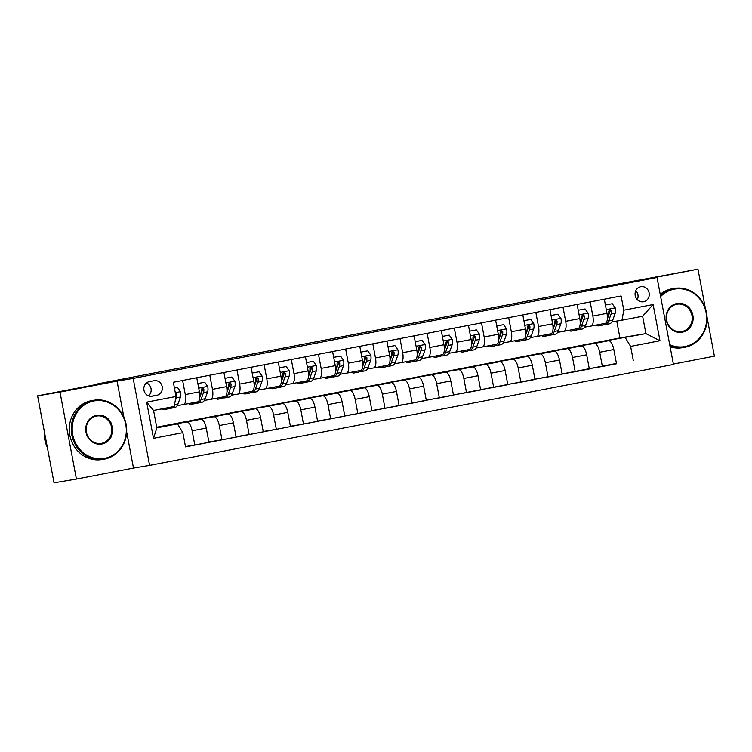 <?xml version="1.0" encoding="UTF-8"?>
<svg xmlns="http://www.w3.org/2000/svg" width="752" height="752" viewBox="0 0 752 752"><rect width="100%" height="100%" fill="white"/><g stroke="black" fill="none" stroke-linecap="round" stroke-linejoin="round"><path stroke-width="1.13" d="M640.751 286.709A7.652 7.088 80.5 0 0 635.196 295.489A7.652 7.088 80.5 0 0 643.43 301.787A7.652 7.088 80.5 0 0 643.59 301.759A7.652 7.088 80.5 0 0 649.145 292.979A7.652 7.088 80.5 0 0 640.911 286.681A7.652 7.088 80.5 0 0 640.751 286.709M673.388 364.071L714.4 356.166L707.059 317.297M149.61 465.394L673.463 364.466L657.032 277.479L133.17 378.406L149.61 465.394L133.489 468.082L126.674 432.033M123.883 417.247L117.049 381.104L59.991 392.093L76.431 479.08L133.489 468.082M76.431 479.08L54.031 482.822L37.6 395.834L95.805 384.62M705.329 308.151L697.969 269.178L576.135 291.804M59.991 392.093L37.6 395.834M95.739 384.244L576.117 291.691M152.083 396.21L156.858 395.289A7.417 6.862 80.5 0 0 162.235 386.782A7.417 6.862 80.5 0 0 154.263 380.681A7.417 6.862 80.5 0 0 154.113 380.709L149.328 381.631A7.417 6.862 80.5 0 0 143.952 390.138A7.417 6.862 80.5 0 0 151.923 396.238A7.417 6.862 80.5 0 0 152.083 396.21L151.772 396.257M182.849 432.673L153.502 438.331L146.668 402.123L176.006 396.473L174.201 406.475L153.558 410.451L156.839 427.85L177.491 423.865L182.849 432.673L185.537 446.895L616.452 363.442M156.717 427.202L619.939 337.958L645.921 333.625L642.631 316.225L621.979 320.202L623.784 310.2L621.096 295.978L173.327 382.251L176.006 396.473M623.784 310.2L653.131 304.551L659.974 340.75L630.627 346.409L633.316 360.631M117.049 381.104L133.17 378.406M697.969 269.178L640.901 280.176L657.032 277.479M621.979 320.202L611.949 321.875M590.179 301.937L592.849 316.066A9.569 3.628 79.1 0 1 591.081 326.058A9.569 3.628 79.1 0 1 591.044 326.067L584.774 327.111M563.013 307.173L565.683 321.301A9.569 3.628 79.1 0 1 563.906 331.294A9.569 3.628 79.1 0 1 563.878 331.303L557.608 332.346M535.838 312.4L538.507 326.537A9.569 3.628 79.1 0 1 536.74 336.529A9.569 3.628 79.1 0 1 536.702 336.539L530.433 337.582M508.672 317.635L511.341 331.773A9.569 3.628 79.1 0 1 509.565 341.765A9.569 3.628 79.1 0 1 509.536 341.775L503.267 342.818M481.496 322.871L484.166 336.999A9.569 3.628 79.1 0 1 482.399 347.001A9.569 3.628 79.1 0 1 482.361 347.001L476.091 348.054M454.33 328.107L457 342.235A9.569 3.628 79.1 0 1 455.223 352.237A9.569 3.628 79.1 0 1 455.195 352.237L448.925 353.29M427.155 333.343L429.824 347.471A9.569 3.628 79.1 0 1 428.057 357.473A9.569 3.628 79.1 0 1 428.02 357.473L421.75 358.525M399.989 338.579L402.658 352.707A9.569 3.628 79.1 0 1 400.882 362.699L394.584 363.761M372.813 343.814L375.483 357.943A9.569 3.628 79.1 0 1 373.716 367.935A9.569 3.628 79.1 0 1 373.678 367.944L367.408 368.988M345.647 349.05L348.317 363.178A9.569 3.628 79.1 0 1 346.54 373.171L340.242 374.223M318.472 354.286L321.142 368.414A9.569 3.628 79.1 0 1 319.374 378.406A9.569 3.628 79.1 0 1 319.337 378.416L313.067 379.459M291.306 359.522L293.976 373.65A9.569 3.628 79.1 0 1 292.199 383.642A9.569 3.628 79.1 0 1 292.171 383.652L285.901 384.695M264.131 364.748L266.8 378.886A9.569 3.628 79.1 0 1 265.033 388.878A9.569 3.628 79.1 0 1 264.995 388.887L258.726 389.931M236.965 369.984L239.634 384.112A9.569 3.628 79.1 0 1 237.858 394.114A9.569 3.628 79.1 0 1 237.829 394.114L231.56 395.167M209.789 375.22L212.459 389.348A9.569 3.628 79.1 0 1 210.692 399.35A9.569 3.628 79.1 0 1 210.654 399.35L204.384 400.402M182.623 380.456L185.293 394.584A9.569 3.628 79.1 0 1 183.516 404.585A9.569 3.628 79.1 0 1 183.488 404.585L177.209 405.638M619.939 337.958L616.753 321.076M171.334 424.899L177.491 423.865M171.277 424.57L186.769 421.985A9.569 3.628 79.1 0 1 192.127 430.793L194.815 445.015L185.481 446.575M198.509 419.663L200.897 419.259A9.569 3.628 79.1 0 1 206.255 428.067L208.943 442.289L194.815 445.015M198.443 419.334L213.944 416.749A9.569 3.628 79.1 0 1 219.302 425.557L221.99 439.779L208.887 441.969M225.675 414.427L228.072 414.023A9.569 3.628 79.1 0 1 233.43 422.831L236.119 437.053L221.99 439.779M225.619 414.098L241.11 411.513A9.569 3.628 79.1 0 1 246.468 420.321L249.156 434.543L236.053 436.733M252.851 409.191L255.238 408.797A9.569 3.628 79.1 0 1 260.606 417.595L263.285 431.817L249.156 434.543M252.785 408.872L268.285 406.277A9.569 3.628 79.1 0 1 273.643 415.085L276.332 429.307L263.228 431.498M280.017 403.956L282.414 403.561A9.569 3.628 79.1 0 1 287.772 412.359L290.46 426.591L276.332 429.307M279.96 403.636L295.451 401.042A9.569 3.628 79.1 0 1 300.819 409.849L303.498 424.072L290.394 426.262M307.192 398.72L309.58 398.325A9.569 3.628 79.1 0 1 314.947 407.133L317.626 421.355L303.498 424.072M307.126 398.4L322.627 395.815A9.569 3.628 79.1 0 1 327.985 404.614L330.673 418.836L317.57 421.026M334.358 393.484L336.755 393.089A9.569 3.628 79.1 0 1 342.113 401.897L344.801 416.119L330.673 418.836M334.302 393.164L349.793 390.579A9.569 3.628 79.1 0 1 355.16 399.378L357.839 413.6L344.736 415.79M361.533 388.258L363.921 387.853A9.569 3.628 79.1 0 1 369.288 396.661L371.977 410.883L357.839 413.6M361.468 387.929L376.968 385.344A9.569 3.628 79.1 0 1 382.326 394.142L385.015 408.374L371.911 410.554M388.709 383.022L391.096 382.618A9.569 3.628 79.1 0 1 396.454 391.425L399.143 405.648L385.015 408.374M388.643 382.693L404.134 380.108A9.569 3.628 79.1 0 1 409.502 388.916L412.181 403.138L399.086 405.319M415.875 377.786L418.262 377.382A9.569 3.628 79.1 0 1 423.63 386.19L426.318 400.412L412.181 403.138M415.818 377.457L431.31 374.872A9.569 3.628 79.1 0 1 436.668 383.68L439.356 397.902L426.252 400.092M443.05 372.55L445.438 372.146A9.569 3.628 79.1 0 1 450.796 380.954L453.484 395.176L439.356 397.902M442.984 372.221L458.476 369.636A9.569 3.628 79.1 0 1 463.843 378.444L466.531 392.666L453.428 394.856M470.216 367.314L472.613 366.91A9.569 3.628 79.1 0 1 477.971 375.718L480.66 389.94L466.531 392.666M470.16 366.985L485.651 364.4A9.569 3.628 79.1 0 1 491.009 373.208L493.697 387.43L480.594 389.621M497.392 362.079L499.779 361.684A9.569 3.628 79.1 0 1 505.137 370.482L507.826 384.704L493.697 387.43M497.326 361.759L512.826 359.165A9.569 3.628 79.1 0 1 518.184 367.972L520.873 382.195L507.769 384.385M524.558 356.843L526.955 356.448A9.569 3.628 79.1 0 1 532.313 365.246L535.001 379.469L520.873 382.195M524.501 356.523L539.992 353.929A9.569 3.628 79.1 0 1 545.35 362.737L548.039 376.959L534.935 379.149M551.733 351.607L554.121 351.212A9.569 3.628 79.1 0 1 559.479 360.02L562.167 374.242L548.039 376.959M551.667 351.287L567.168 348.693A9.569 3.628 79.1 0 1 572.526 357.501L575.214 371.723L562.111 373.913M578.899 346.371L581.296 345.976A9.569 3.628 79.1 0 1 586.654 354.784L589.342 369.006L575.214 371.723M578.843 346.052L594.334 343.467A9.569 3.628 79.1 0 1 599.692 352.265L602.38 366.487L589.277 368.677M606.074 341.145L608.462 340.741A9.569 3.628 79.1 0 1 613.82 349.548L616.508 363.771L602.38 366.487M606.009 340.816L645.921 333.625L659.974 340.75M196.751 377.739L199.421 391.867A9.569 3.628 79.1 0 1 197.644 401.859A9.569 3.628 79.1 0 1 197.616 401.869L183.554 404.576L197.644 401.859M223.917 372.503L226.587 386.631A9.569 3.628 79.1 0 1 224.82 396.624A9.569 3.628 79.1 0 1 224.782 396.633L210.72 399.34L224.82 396.624M251.093 367.267L253.762 381.396A9.569 3.628 79.1 0 1 251.986 391.388A9.569 3.628 79.1 0 1 251.958 391.397L237.895 394.104M278.259 362.032L280.928 376.16A9.569 3.628 79.1 0 1 279.161 386.152A9.569 3.628 79.1 0 1 279.124 386.161L265.061 388.869M305.434 356.796L308.104 370.924A9.569 3.628 79.1 0 1 306.327 380.916A9.569 3.628 79.1 0 1 306.299 380.926L292.237 383.633M332.6 351.56L335.27 365.688A9.569 3.628 79.1 0 1 333.503 375.69A9.569 3.628 79.1 0 1 333.465 375.69L319.403 378.397M346.54 373.171A9.569 3.628 79.1 0 1 346.512 373.18L360.669 370.454A9.569 3.628 79.1 0 1 360.64 370.454L346.578 373.171M359.776 346.324L362.445 360.452A9.569 3.628 79.1 0 1 360.669 370.454M386.942 341.088L389.611 355.217A9.569 3.628 79.1 0 1 387.844 365.218A9.569 3.628 79.1 0 1 387.806 365.218L373.744 367.935M400.882 362.699A9.569 3.628 79.1 0 1 400.854 362.708L415.01 359.982A9.569 3.628 79.1 0 1 414.982 359.992L400.919 362.699M414.117 335.853L416.787 349.99A9.569 3.628 79.1 0 1 415.01 359.982M441.283 330.617L443.953 344.754A9.569 3.628 79.1 0 1 442.185 354.747A9.569 3.628 79.1 0 1 442.148 354.756L428.085 357.463L442.185 354.747M468.458 325.39L471.128 339.519A9.569 3.628 79.1 0 1 469.351 349.511A9.569 3.628 79.1 0 1 469.323 349.52L455.261 352.227L469.351 349.511M495.624 320.155L498.294 334.283A9.569 3.628 79.1 0 1 496.527 344.275A9.569 3.628 79.1 0 1 496.489 344.284L482.427 346.992L496.527 344.275M522.8 314.919L525.469 329.047A9.569 3.628 79.1 0 1 523.693 339.039A9.569 3.628 79.1 0 1 523.665 339.049L509.602 341.756M549.966 309.683L552.645 323.811A9.569 3.628 79.1 0 1 550.868 333.803A9.569 3.628 79.1 0 1 550.831 333.813L536.768 336.52M577.141 304.447L579.811 318.575A9.569 3.628 79.1 0 1 578.044 328.577A9.569 3.628 79.1 0 1 578.006 328.577L563.944 331.284M630.627 346.409L625.269 337.601M604.317 299.211L606.986 313.34A9.569 3.628 79.1 0 1 605.21 323.341A9.569 3.628 79.1 0 1 605.172 323.341L591.119 326.058M153.558 410.451L146.668 402.123M156.839 427.85L153.502 438.331M653.131 304.551L642.631 316.225M148.473 395.862A7.417 6.862 80.5 0 0 151.077 388.869A7.417 6.862 80.5 0 0 146.527 382.928M637.329 299.691A7.652 7.088 80.5 0 0 635.816 290.648M166.154 408.026A18.302 6.947 79.1 0 1 163.992 409.605A18.302 6.947 79.1 0 1 161.407 408.938M174.426 388.079L177.519 387.477L180.583 391.764A6.345 2.406 79.1 0 1 180.471 397.037L177.998 403.946A18.302 6.947 79.1 0 1 174.868 407.509L170.732 408.308A18.302 6.947 -100.9 0 0 172.894 406.729M177.519 387.477L174.417 388.051M170.281 407.227A18.302 6.947 79.1 0 1 168.128 408.806L163.992 409.605M169.369 408.223A18.302 6.947 -100.9 0 0 170.732 408.308M175.178 401.098L176.344 397.827A6.345 2.406 -100.9 0 0 176.673 394.339L175.385 393.146M193.396 402.677A18.302 6.947 79.1 0 1 191.168 404.369A18.302 6.947 79.1 0 1 188.47 403.627M197.851 383.558L204.694 382.242L207.749 386.528A6.345 2.406 79.1 0 1 207.646 391.801L205.174 398.71A18.302 6.947 79.1 0 1 202.034 402.273L197.908 403.072A18.302 6.947 -100.9 0 0 201.047 399.509L203.51 392.591A6.345 2.406 -100.9 0 0 203.848 389.104L202.41 387.919L201.235 389.611A6.345 2.406 79.1 0 1 200.906 393.099L199.835 396.088M198.171 383.501L197.983 384.253M204.694 382.242L197.842 383.529M197.532 401.878A18.302 6.947 79.1 0 1 195.294 403.57L191.168 404.369M196.535 402.987A18.302 6.947 -100.9 0 0 197.908 403.072M203.848 389.104L202.551 389.32A3.234 1.222 79.1 0 1 202.391 390.147L199.919 397.056A15.19 5.762 79.1 0 1 199.788 397.413M220.571 397.441A18.302 6.947 79.1 0 1 218.343 399.133A18.302 6.947 79.1 0 1 215.636 398.391M231.86 377.006L225.017 378.303L231.86 377.006L234.925 381.292A6.345 2.406 79.1 0 1 234.812 386.566L232.34 393.475A18.302 6.947 79.1 0 1 229.21 397.037L225.074 397.836A18.302 6.947 -100.9 0 0 228.213 394.274L230.685 387.355A6.345 2.406 -100.9 0 0 231.014 383.868L229.576 382.693L228.411 384.375A6.345 2.406 79.1 0 1 228.072 387.863L227.01 390.852M225.337 378.265L225.149 379.017M224.698 396.652A18.302 6.947 79.1 0 1 222.47 398.334L218.343 399.133M223.711 397.752A18.302 6.947 -100.9 0 0 225.074 397.836M231.014 383.868L229.727 384.084A3.234 1.222 79.1 0 1 229.557 384.911L227.095 391.82A15.19 5.762 79.1 0 1 226.954 392.177M247.737 392.206A18.302 6.947 79.1 0 1 245.509 393.898A18.302 6.947 79.1 0 1 242.811 393.155M259.036 371.779L252.183 373.067L259.036 371.779L262.091 376.056A6.345 2.406 79.1 0 1 261.987 381.33L259.515 388.239A18.302 6.947 79.1 0 1 256.376 391.801L252.249 392.6A18.302 6.947 -100.9 0 0 255.389 389.038L257.851 382.129A6.345 2.406 -100.9 0 0 258.19 378.632L256.752 377.457L255.577 379.14A6.345 2.406 79.1 0 1 255.248 382.627L254.176 385.616M252.512 373.03L252.324 373.782M251.873 391.416A18.302 6.947 79.1 0 1 249.636 393.108L245.509 393.898M250.877 392.516A18.302 6.947 -100.9 0 0 252.249 392.6M258.19 378.632L256.893 378.848A3.234 1.222 79.1 0 1 256.733 379.675L254.261 386.584A15.19 5.762 79.1 0 1 254.129 386.942M274.912 386.97A18.302 6.947 79.1 0 1 272.685 388.662A18.302 6.947 79.1 0 1 269.977 387.919M279.359 367.85L286.202 366.544L289.266 370.821A6.345 2.406 79.1 0 1 289.153 376.094L286.691 383.003A18.302 6.947 79.1 0 1 283.551 386.566L279.415 387.365A18.302 6.947 -100.9 0 0 282.555 383.802L285.027 376.893A6.345 2.406 -100.9 0 0 285.356 373.406L283.918 372.221L282.752 373.904A6.345 2.406 79.1 0 1 282.414 377.391L281.351 380.38M279.678 367.794L279.49 368.546M286.202 366.544L279.359 367.831M279.039 386.18A18.302 6.947 79.1 0 1 276.811 387.872L272.685 388.662M278.052 387.289A18.302 6.947 -100.9 0 0 279.415 387.365M285.356 373.406L284.068 373.612A3.234 1.222 79.1 0 1 283.899 374.44L281.436 381.358A15.19 5.762 79.1 0 1 281.295 381.715M93.831 400.985A29.187 27.006 80.5 0 0 72.728 434.769A29.187 27.006 80.5 0 0 104.669 458.344A29.187 27.006 80.5 0 0 125.772 424.551A29.187 27.006 80.5 0 0 93.831 400.985M104.537 459.096A29.911 27.674 -99.5 0 1 103.908 459.209A29.911 27.674 -99.5 0 1 71.75 434.609A29.911 27.674 -99.5 0 1 93.427 400.327A29.911 27.674 -99.5 0 1 94.056 400.214A29.911 27.674 -99.5 0 1 126.214 424.814A29.911 27.674 -99.5 0 1 104.537 459.096M96.538 415.32A14.598 13.498 -99.5 0 1 112.509 427.108A14.598 13.498 -99.5 0 1 101.962 444A14.598 13.498 -99.5 0 1 85.991 432.221A14.598 13.498 -99.5 0 1 96.538 415.32M101.558 443.342A13.874 12.84 80.5 0 0 111.616 427.437A13.874 12.84 80.5 0 0 96.698 416.025A13.874 12.84 80.5 0 0 96.406 416.072A13.874 12.84 80.5 0 0 86.348 431.977A13.874 12.84 80.5 0 0 101.266 443.398A13.874 12.84 80.5 0 0 101.558 443.342M47.329 447.327A29.911 27.674 -99.5 0 1 44.283 431.187M103.908 459.209L101.934 459.538A29.911 27.674 -99.5 0 1 69.776 434.938A29.911 27.674 -99.5 0 1 91.462 400.656A29.911 27.674 -99.5 0 1 92.082 400.543L94.056 400.214M669.722 344.689A29.187 27.006 80.5 0 0 685.044 346.531A29.187 27.006 80.5 0 0 706.137 312.738A29.187 27.006 80.5 0 0 674.206 289.172A29.187 27.006 80.5 0 0 660.632 296.57M660.444 295.555A29.911 27.674 -99.5 0 1 673.801 288.505A29.911 27.674 -99.5 0 1 674.422 288.392A29.911 27.674 -99.5 0 1 706.589 313.001A29.911 27.674 -99.5 0 1 684.903 347.283A29.911 27.674 -99.5 0 1 684.282 347.396A29.911 27.674 -99.5 0 1 669.919 345.694M676.913 303.507A14.598 13.498 -99.5 0 1 692.883 315.295A14.598 13.498 -99.5 0 1 682.327 332.187A14.598 13.498 -99.5 0 1 666.357 320.399A14.598 13.498 -99.5 0 1 676.913 303.507M681.932 331.529A13.874 12.84 80.5 0 0 691.99 315.624A13.874 12.84 80.5 0 0 677.063 304.203A13.874 12.84 80.5 0 0 676.772 304.259A13.874 12.84 80.5 0 0 666.714 320.164A13.874 12.84 80.5 0 0 681.641 331.585A13.874 12.84 80.5 0 0 681.932 331.529M684.282 347.396L682.308 347.725A29.911 27.674 -99.5 0 1 670.126 346.822M660.209 294.323A29.911 27.674 -99.5 0 1 671.827 288.834A29.911 27.674 -99.5 0 1 672.457 288.721L674.422 288.392M302.078 381.743A18.302 6.947 79.1 0 1 299.851 383.426A18.302 6.947 79.1 0 1 297.153 382.693M313.377 361.308L306.525 362.596L313.377 361.308L316.432 365.585A6.345 2.406 79.1 0 1 316.329 370.858L313.857 377.777A18.302 6.947 79.1 0 1 310.717 381.339L306.59 382.129A18.302 6.947 -100.9 0 0 309.73 378.566L312.193 371.657A6.345 2.406 -100.9 0 0 312.531 368.17L311.093 366.985L309.918 368.668A6.345 2.406 79.1 0 1 309.589 372.155L308.517 375.154M306.854 362.558L306.666 363.31M306.214 380.944A18.302 6.947 79.1 0 1 303.977 382.636L299.851 383.426M305.218 382.054A18.302 6.947 -100.9 0 0 306.59 382.129M312.531 368.17L311.243 368.386A3.234 1.222 79.1 0 1 311.074 369.204L308.602 376.122A15.19 5.762 79.1 0 1 308.47 376.479M329.254 376.508A18.302 6.947 79.1 0 1 327.026 378.19A18.302 6.947 79.1 0 1 324.319 377.457M333.7 357.379L340.543 356.072L343.608 360.358A6.345 2.406 79.1 0 1 343.495 365.622L341.032 372.541A18.302 6.947 79.1 0 1 337.892 376.103L333.756 376.893A18.302 6.947 -100.9 0 0 336.896 373.33L339.368 366.421A6.345 2.406 -100.9 0 0 339.697 362.934L338.259 361.75L337.093 363.432A6.345 2.406 79.1 0 1 336.755 366.92L335.693 369.918M334.02 357.332L333.832 358.074M340.543 356.072L333.7 357.36M333.38 375.709A18.302 6.947 79.1 0 1 331.153 377.401L327.026 378.19M332.393 376.818A18.302 6.947 -100.9 0 0 333.756 376.893M339.697 362.934L338.409 363.15A3.234 1.222 79.1 0 1 338.25 363.968L335.777 370.886A15.19 5.762 79.1 0 1 335.636 371.244M356.42 371.272A18.302 6.947 79.1 0 1 354.192 372.964A18.302 6.947 79.1 0 1 351.494 372.221M367.719 350.836L360.866 352.124L367.719 350.836L370.774 355.123A6.345 2.406 79.1 0 1 370.67 360.387L368.198 367.305A18.302 6.947 79.1 0 1 365.058 370.868L360.932 371.657A18.302 6.947 -100.9 0 0 364.071 368.095L366.534 361.186A6.345 2.406 -100.9 0 0 366.873 357.698L365.434 356.514L364.259 358.196A6.345 2.406 79.1 0 1 363.93 361.684L362.859 364.682M361.195 352.096L361.007 352.848M360.556 370.473A18.302 6.947 79.1 0 1 358.319 372.165L354.192 372.964M359.559 371.582A18.302 6.947 -100.9 0 0 360.932 371.657M366.873 357.698L365.585 357.914A3.234 1.222 79.1 0 1 365.416 358.732L362.943 365.651A15.19 5.762 79.1 0 1 362.812 366.008M383.595 366.036A18.302 6.947 79.1 0 1 381.367 367.728A18.302 6.947 79.1 0 1 378.66 366.985M394.885 345.6L388.041 346.888L394.885 345.6L397.949 349.887A6.345 2.406 79.1 0 1 397.836 355.151L395.373 362.069A18.302 6.947 79.1 0 1 392.234 365.632L388.098 366.431A18.302 6.947 -100.9 0 0 391.237 362.868L393.71 355.95A6.345 2.406 -100.9 0 0 394.039 352.462L392.6 351.278L391.435 352.961A6.345 2.406 79.1 0 1 391.096 356.457L390.034 359.447M388.361 346.86L388.173 347.612M387.722 365.237A18.302 6.947 79.1 0 1 385.494 366.929L381.367 367.728M386.735 366.346A18.302 6.947 -100.9 0 0 388.098 366.431M394.039 352.462L392.751 352.679A3.234 1.222 79.1 0 1 392.591 353.506L390.119 360.415A15.19 5.762 79.1 0 1 389.978 360.772M410.771 360.8A18.302 6.947 79.1 0 1 408.533 362.492A18.302 6.947 79.1 0 1 405.836 361.75M415.217 341.681L422.06 340.365L425.115 344.651A6.345 2.406 79.1 0 1 425.012 349.924L422.539 356.833A18.302 6.947 79.1 0 1 419.4 360.396L415.273 361.195A18.302 6.947 -100.9 0 0 418.413 357.632L420.876 350.714A6.345 2.406 -100.9 0 0 421.214 347.227L419.776 346.042L418.601 347.734A6.345 2.406 79.1 0 1 418.272 351.222L417.2 354.211M415.536 341.624L415.348 342.376M422.06 340.365L415.207 341.652M414.897 360.001A18.302 6.947 79.1 0 1 412.669 361.693L408.533 362.492M413.901 361.11A18.302 6.947 -100.9 0 0 415.273 361.195M421.214 347.227L419.926 347.443A3.234 1.222 79.1 0 1 419.757 348.27L417.285 355.179A15.19 5.762 79.1 0 1 417.153 355.536M437.937 355.564A18.302 6.947 79.1 0 1 435.709 357.256A18.302 6.947 79.1 0 1 433.011 356.514M449.226 335.129L442.383 336.417L449.226 335.129L452.29 339.415A6.345 2.406 79.1 0 1 452.178 344.689L449.715 351.598A18.302 6.947 79.1 0 1 446.575 355.16L442.449 355.959A18.302 6.947 -100.9 0 0 445.579 352.397L448.051 345.478A6.345 2.406 -100.9 0 0 448.38 341.991L446.942 340.806L445.776 342.498A6.345 2.406 79.1 0 1 445.438 345.986L444.376 348.975M442.702 336.388L442.514 337.14M442.063 354.765A18.302 6.947 79.1 0 1 439.835 356.457L435.709 357.256M441.076 355.875A18.302 6.947 -100.9 0 0 442.449 355.959M448.38 341.991L447.092 342.207A3.234 1.222 79.1 0 1 446.932 343.034L444.46 349.943A15.19 5.762 79.1 0 1 444.329 350.3M465.112 350.329A18.302 6.947 79.1 0 1 462.875 352.021A18.302 6.947 79.1 0 1 460.177 351.278M476.401 329.893L469.558 331.19L476.401 329.893L479.456 334.179A6.345 2.406 79.1 0 1 479.353 339.453L476.881 346.362A18.302 6.947 79.1 0 1 473.741 349.924L469.615 350.723A18.302 6.947 -100.9 0 0 472.754 347.161L475.217 340.242A6.345 2.406 -100.9 0 0 475.555 336.755L474.117 335.58L472.942 337.263A6.345 2.406 79.1 0 1 472.613 340.75L471.542 343.739M469.878 331.153L469.69 331.905M469.239 349.539A18.302 6.947 79.1 0 1 467.011 351.222L462.875 352.021M468.252 350.639A18.302 6.947 -100.9 0 0 469.615 350.723M475.555 336.755L474.268 336.971A3.234 1.222 79.1 0 1 474.098 337.798L471.626 344.707A15.19 5.762 79.1 0 1 471.495 345.065M492.278 345.093A18.302 6.947 79.1 0 1 490.05 346.785A18.302 6.947 79.1 0 1 487.352 346.042M496.724 325.973L503.567 324.667L506.632 328.944A6.345 2.406 79.1 0 1 506.519 334.217L504.056 341.126A18.302 6.947 79.1 0 1 500.917 344.689L496.79 345.488A18.302 6.947 -100.9 0 0 499.92 341.925L502.392 335.016A6.345 2.406 -100.9 0 0 502.721 331.519L501.283 330.344L500.118 332.027A6.345 2.406 79.1 0 1 499.779 335.514L498.717 338.503M497.053 325.917L496.856 326.669M503.567 324.667L496.724 325.954M496.405 344.303A18.302 6.947 79.1 0 1 494.177 345.986L490.05 346.785M495.418 345.403A18.302 6.947 -100.9 0 0 496.79 345.488M502.721 331.519L501.434 331.735A3.234 1.222 79.1 0 1 501.274 332.563L498.802 339.472A15.19 5.762 79.1 0 1 498.67 339.829M519.453 339.857A18.302 6.947 79.1 0 1 517.216 341.549A18.302 6.947 79.1 0 1 514.518 340.806M530.743 319.431L523.9 320.719L530.743 319.431L533.798 323.708A6.345 2.406 79.1 0 1 533.694 328.981L531.222 335.89A18.302 6.947 79.1 0 1 528.083 339.453L523.956 340.252A18.302 6.947 -100.9 0 0 527.096 336.689L529.558 329.78A6.345 2.406 -100.9 0 0 529.897 326.283L528.459 325.108L527.284 326.791A6.345 2.406 79.1 0 1 526.955 330.278L525.883 333.268M524.219 320.681L524.031 321.433M523.58 339.067A18.302 6.947 79.1 0 1 521.352 340.759L517.216 341.549M522.593 340.177A18.302 6.947 -100.9 0 0 523.956 340.252M529.897 326.283L528.609 326.5A3.234 1.222 79.1 0 1 528.44 327.327L525.977 334.245A15.19 5.762 79.1 0 1 525.836 334.602M546.619 334.631A18.302 6.947 79.1 0 1 544.392 336.313A18.302 6.947 79.1 0 1 541.694 335.58M551.066 315.502L557.909 314.195L560.973 318.472A6.345 2.406 79.1 0 1 560.86 323.745L558.398 330.664A18.302 6.947 79.1 0 1 555.258 334.226L551.131 335.016A18.302 6.947 -100.9 0 0 554.262 331.453L556.734 324.544A6.345 2.406 -100.9 0 0 557.063 321.057L555.625 319.873L554.459 321.555A6.345 2.406 79.1 0 1 554.13 325.043L553.058 328.041M551.395 315.445L551.207 316.197M557.909 314.195L551.066 315.483M550.746 333.832A18.302 6.947 79.1 0 1 548.518 335.524L544.392 336.313M549.759 334.941A18.302 6.947 -100.9 0 0 551.131 335.016M557.063 321.057L555.775 321.264A3.234 1.222 79.1 0 1 555.615 322.091L553.143 329.009A15.19 5.762 79.1 0 1 553.011 329.367M573.795 329.395A18.302 6.947 79.1 0 1 571.558 331.077A18.302 6.947 79.1 0 1 568.86 330.344M585.084 308.959L578.241 310.247L585.084 308.959L588.139 313.246A6.345 2.406 79.1 0 1 588.036 318.51L585.564 325.428A18.302 6.947 79.1 0 1 582.424 328.991L578.297 329.78A18.302 6.947 -100.9 0 0 581.437 326.218L583.909 319.309A6.345 2.406 -100.9 0 0 584.238 315.821L582.8 314.637L581.625 316.319A6.345 2.406 79.1 0 1 581.296 319.807L580.224 322.805M578.561 310.219L578.373 310.961M577.921 328.596A18.302 6.947 79.1 0 1 575.694 330.288L571.558 331.077M576.934 329.705A18.302 6.947 -100.9 0 0 578.297 329.78M584.238 315.821L582.95 316.037A3.234 1.222 79.1 0 1 582.781 316.855L580.318 323.774A15.19 5.762 79.1 0 1 580.177 324.131M600.961 324.159A18.302 6.947 79.1 0 1 598.733 325.851A18.302 6.947 79.1 0 1 596.035 325.108M612.25 303.723L605.407 305.011L612.25 303.723L615.315 308.01A6.345 2.406 79.1 0 1 615.202 313.274L612.739 320.192A18.302 6.947 79.1 0 1 609.599 323.755L605.473 324.544A18.302 6.947 -100.9 0 0 608.603 320.982L611.075 314.073A6.345 2.406 -100.9 0 0 611.404 310.585L609.975 309.401L608.8 311.084A6.345 2.406 79.1 0 1 608.471 314.571L607.4 317.57M605.736 304.983L605.548 305.726M605.097 323.36A18.302 6.947 79.1 0 1 602.86 325.052L598.733 325.851M604.1 324.469A18.302 6.947 -100.9 0 0 605.473 324.544M611.404 310.585L610.116 310.802A3.234 1.222 79.1 0 1 609.957 311.619L607.484 318.538A15.19 5.762 79.1 0 1 607.353 318.895M200.897 419.259L186.769 421.985M228.072 414.023L213.944 416.749M255.238 408.797L241.11 411.513M282.414 403.561L268.285 406.277M309.58 398.325L295.451 401.042M336.755 393.089L322.627 395.815M363.921 387.853L349.793 390.579M391.096 382.618L376.968 385.344M418.262 377.382L404.134 380.108M445.438 372.146L431.31 374.872M472.613 366.91L458.476 369.636M499.779 361.684L485.651 364.4M526.955 356.448L512.826 359.165M554.121 351.212L539.992 353.929M581.296 345.976L567.168 348.693M608.462 340.741L594.334 343.467M206.255 428.067L192.127 430.793M199.421 391.867L185.293 394.584M226.587 386.631L212.459 389.348M233.43 422.831L219.302 425.557M253.762 381.396L239.634 384.112M260.606 417.595L246.468 420.321M280.928 376.16L266.8 378.886M287.772 412.359L273.643 415.085M308.104 370.924L293.976 373.65M314.947 407.133L300.819 409.849M335.27 365.688L321.142 368.414M342.113 401.897L327.985 404.614M362.445 360.452L348.317 363.178M369.288 396.661L355.16 399.378M389.611 355.217L375.483 357.943M396.454 391.425L382.326 394.142M416.787 349.99L402.658 352.707M423.63 386.19L409.502 388.916M443.953 344.754L429.824 347.471M450.796 380.954L436.668 383.68M471.128 339.519L457 342.235M477.971 375.718L463.843 378.444M498.294 334.283L484.166 336.999M505.137 370.482L491.009 373.208M525.469 329.047L511.341 331.773M532.313 365.246L518.184 367.972M552.645 323.811L538.507 326.537M559.479 360.02L545.35 362.737M579.811 318.575L565.683 321.301M586.654 354.784L572.526 357.501M606.986 313.34L592.849 316.066M613.82 349.548L599.692 352.265M150.682 396.323L156.858 395.289M180.508 391.66L175.291 392.657M177.998 403.946L174.539 404.614M180.471 397.037L176.344 397.827M175.639 394.509L176.673 394.339M207.674 386.425L198.716 388.145M205.174 398.71L201.047 399.509M200.906 393.099L199.656 393.334M207.646 391.801L203.51 392.591M234.85 381.189L225.891 382.909M232.34 393.475L228.213 394.274M228.072 387.863L226.822 388.107M234.812 386.566L230.685 387.355M262.016 375.953L253.057 377.673M259.515 388.239L255.389 389.038M255.248 382.627L253.997 382.871M261.987 381.33L257.851 382.129M289.191 370.717L280.233 372.447M286.691 383.003L282.555 383.802M282.414 377.391L281.163 377.636M289.153 376.094L285.027 376.893M316.357 365.481L307.399 367.211M313.857 377.777L309.73 378.566M309.589 372.155L308.339 372.4M316.329 370.858L312.193 371.657M343.532 360.246L334.574 361.975M341.032 372.541L336.896 373.33M336.755 366.92L335.505 367.164M343.495 365.622L339.368 366.421M370.698 355.01L361.74 356.739M368.198 367.305L364.071 368.095M363.93 361.684L362.68 361.928M370.67 360.387L366.534 361.186M397.874 349.774L388.916 351.504M395.373 362.069L391.237 362.868M391.096 356.457L389.846 356.692M397.836 355.151L393.71 355.95M425.04 344.538L416.082 346.268M422.539 356.833L418.413 357.632M418.272 351.222L417.022 351.457M425.012 349.924L420.876 350.714M452.215 339.312L443.257 341.032M449.715 351.598L445.579 352.397M445.438 345.986L444.188 346.221M452.178 344.689L448.051 345.478M479.381 334.076L470.423 335.796M476.881 346.362L472.754 347.161M472.613 340.75L471.363 340.994M479.353 339.453L475.217 340.242M506.557 328.84L497.598 330.56M504.056 341.126L499.92 341.925M499.779 335.514L498.529 335.759M506.519 334.217L502.392 335.016M533.723 323.604L524.764 325.334M531.222 335.89L527.096 336.689M526.955 330.278L525.704 330.523M533.694 328.981L529.558 329.78M560.898 318.369L551.94 320.098M558.398 330.664L554.262 331.453M554.13 325.043L552.87 325.287M560.86 323.745L556.734 324.544M588.064 313.133L579.106 314.862M585.564 325.428L581.437 326.218M581.296 319.807L580.046 320.051M588.036 318.51L583.909 319.309M615.239 307.897L606.281 309.627M612.739 320.192L608.603 320.982M608.471 314.571L607.212 314.815M615.202 313.274L611.075 314.073M251.986 391.388L237.858 394.114M279.161 386.152L265.033 388.878M306.327 380.916L292.199 383.642M333.503 375.69L319.374 378.406M387.844 365.218L373.716 367.935M523.693 339.039L509.565 341.765M550.868 333.803L536.74 336.529M578.044 328.577L563.906 331.294M605.21 323.341L591.081 326.058"/></g></svg>
